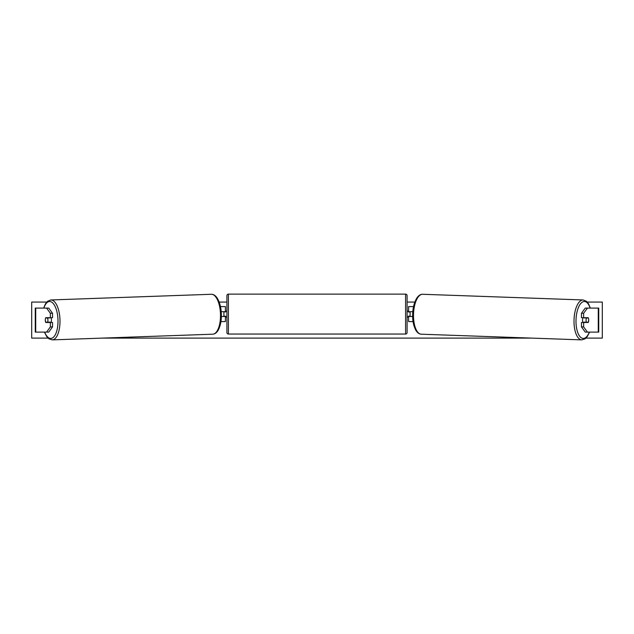 <?xml version="1.0" encoding="UTF-8"?>
<svg xmlns="http://www.w3.org/2000/svg" width="634" height="634" viewBox="0 0 634 634"><rect width="100%" height="100%" fill="white"/><g stroke="black" fill="none" stroke-linecap="round" stroke-linejoin="round"><path stroke-width="0.95" d="M52.543 313.283L50.363 313.283L46.559 308.084L48.731 308.084L52.543 313.283L52.543 317.697L45.791 317.697A3.004 1.268 -90 0 0 45.283 320.099A3.004 1.268 -90 0 0 45.791 322.5L50.363 322.5L50.363 326.906L52.543 326.906L52.543 322.5L50.363 322.5M52.543 326.906L48.731 332.113L35.266 332.113L35.266 308.084L46.559 308.084M50.363 317.697L50.363 313.283M46.559 332.113L50.363 326.906M583.637 317.697L583.637 313.283L587.441 308.084L585.269 308.084L581.457 313.283L581.457 317.697L588.209 317.697A3.004 1.268 -90 0 1 588.717 320.099A3.004 1.268 -90 0 1 588.209 322.5L583.637 322.5L583.637 326.906L581.457 326.906L581.457 322.5L583.637 322.5M581.457 326.906L585.269 332.113L598.734 332.113L598.734 308.084L587.441 308.084M581.457 313.283L583.637 313.283M587.441 332.113L583.637 326.906M413.067 321.596L408.597 321.596L408.597 316.493L412.647 316.493M408.597 311.991L408.597 306.587L413.542 306.587M410.095 311.69L410.095 316.493M412.797 311.69L408.597 311.69M220.933 321.596L225.403 321.596L225.403 316.493L221.353 316.493M225.403 311.991L225.403 306.587L220.458 306.587M223.905 311.69L225.704 311.991L225.704 311.088L226.909 311.088M223.905 311.991L223.905 316.493M221.203 311.69L225.403 311.69M228.406 294.121L228.406 334.063A1.498 1.498 0 0 1 226.909 332.565L226.909 295.618A1.498 1.498 0 0 1 228.406 294.121L405.594 294.121A1.498 1.498 0 0 1 407.091 295.618L407.091 332.565A1.498 1.498 0 0 1 405.594 334.063L405.594 294.121M228.406 334.063L405.594 334.063M226.909 317.095L225.704 317.095L225.704 316.192L223.905 316.192M410.095 311.991L408.296 311.991L408.296 311.088L407.091 311.088L407.091 317.095L408.296 317.095L408.296 316.192L410.095 316.192M407.091 332.565L407.091 317.095M407.091 311.088L407.091 295.618M45.672 317.991L47.487 317.991A3.004 1.268 88 0 1 47.915 320.091A3.004 1.268 88 0 1 47.613 322.199L45.799 322.199A3.004 1.268 88 0 1 45.371 320.091M50.942 317.697A3.004 1.268 88 0 1 51.449 319.972A3.004 1.268 88 0 1 50.934 322.5M49.872 322.5A3.004 1.268 88 0 0 50.062 322.112L47.613 322.199M49.832 317.697A3.004 1.268 88 0 1 49.935 317.903L47.859 317.919M47.487 317.991L49.935 317.903M48.073 338.12L31.7 338.12L31.7 302.077L46.734 302.077M587.266 302.077L602.3 302.077L602.3 338.12L585.927 338.12M531.981 338.12L102.019 338.12M414.826 302.077L407.091 302.077M226.909 302.077L219.174 302.077M583.058 317.697A3.004 1.268 92 0 0 582.551 319.972A3.004 1.268 92 0 0 583.066 322.5M584.168 317.697A3.004 1.268 92 0 0 584.065 317.903L586.513 317.991A3.004 1.268 92 0 0 586.085 320.091A3.004 1.268 92 0 0 586.387 322.199L588.201 322.199A3.004 1.268 92 0 0 588.629 320.091M584.065 317.903L585.879 317.903A3.004 1.268 92 0 0 585.784 317.697M586.513 317.991L588.328 317.991M586.387 322.199L583.938 322.112A3.004 1.268 92 0 0 584.128 322.5M35.718 332.113L35.718 308.084M598.282 332.113L598.282 308.084M44.649 332.113A18.473 7.798 -92 0 0 53.422 337.256A18.473 7.798 -92 0 0 57.987 319.972A18.473 7.798 -92 0 0 52.353 302.624A18.473 7.798 -92 0 0 43.865 308.084M59.976 319.924A19.971 8.432 88 0 1 52.25 339.879L212.747 334.197A19.971 8.432 -92 0 0 220.481 314.234A19.971 8.432 -92 0 0 211.336 294.279L50.831 299.961A19.971 8.432 88 0 1 59.976 319.924M589.351 332.113A18.473 7.798 -88 0 1 580.578 337.256A18.473 7.798 -88 0 1 576.013 319.972A18.473 7.798 -88 0 1 581.647 302.624A18.473 7.798 -88 0 1 590.135 308.084M590.365 308.084L588.471 303.694L586.402 301.261L583.169 299.961A19.971 8.432 92 0 0 574.024 319.924A19.971 8.432 92 0 0 581.75 339.879L421.253 334.197A19.971 8.432 -88 0 1 413.519 314.234A19.971 8.432 -88 0 1 422.664 294.279C420.651 294.216 418.797 295.341 417.101 297.647C414.335 301.927 412.853 307.442 412.655 314.195C412.417 320.495 413.519 325.924 415.952 330.465C417.457 332.85 419.225 334.094 421.253 334.197M44.42 332.113L46.678 336.511L48.913 338.81L52.25 339.879M211.336 294.279C213.349 294.216 215.203 295.341 216.899 297.647C219.665 301.927 221.147 307.442 221.345 314.195C221.583 320.495 220.481 325.924 218.048 330.465C216.543 332.85 214.775 334.094 212.747 334.197M43.635 308.084L45.529 303.694L47.598 301.261L50.831 299.961M583.169 299.961L422.664 294.279M589.58 332.113L587.322 336.511L585.087 338.81L581.75 339.879"/></g></svg>
